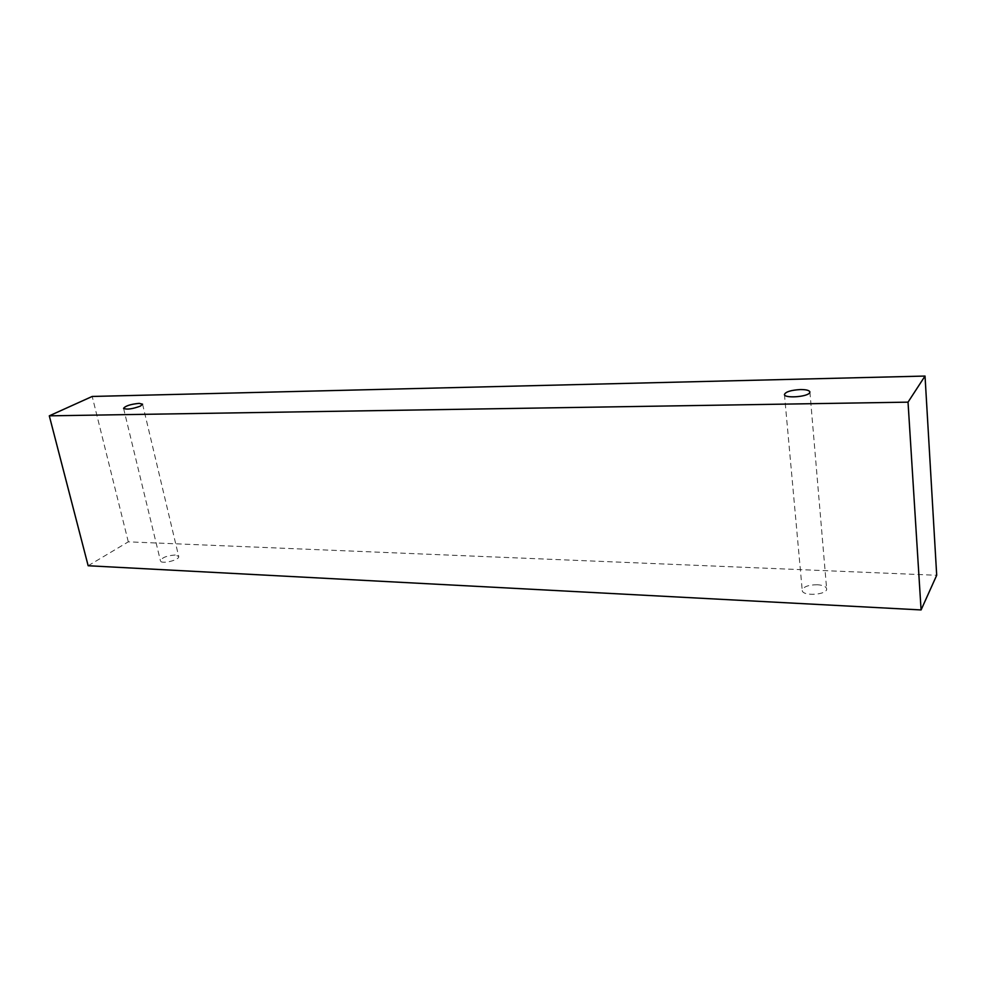 <?xml version="1.0" encoding="UTF-8"?>
<svg xmlns="http://www.w3.org/2000/svg" width="986" height="986" viewBox="0 0 986 986"><rect width="100%" height="100%" fill="white"/><g stroke="black" fill="none" stroke-linecap="round" stroke-linejoin="round"><path stroke-width="0.74" stroke-dasharray="4.93 3.7" d="M817.345 584.735C808.31 584.858 803.27 586.744 802.234 590.38C802.136 596.579 827.759 594.94 826.625 588.79C826.058 586.485 822.965 585.142 817.345 584.735M175.237 555.019C166.967 555.574 162.037 557.509 160.447 560.824C160.891 564.633 180.056 560.011 178.7 556.424L175.237 555.019M88.161 565.742L128.303 541.844L936.7 575.269M128.303 541.844L92.203 396.458M784.449 394.486L802.234 590.38M809.913 391.984L826.625 588.79M123.57 408.352L160.447 560.824M142.576 404.186L178.7 556.424"/><path stroke-width="1.48" d="M800.349 389.556C806.191 389.532 809.37 390.345 809.913 391.984L809.518 392.97C806.647 397.087 784.067 398.43 784.449 394.486C785.632 391.787 790.932 390.148 800.349 389.556M140.419 406.109C132.309 409.054 126.701 409.806 123.57 408.352C125.444 405.875 130.645 404.211 139.149 403.36L142.576 404.186L140.419 406.109M908.032 402.152L49.3 415.833L92.203 396.458L925.028 376.06L908.032 402.152L921.084 609.94L88.161 565.742L49.3 415.833M925.028 376.06L936.7 575.269L921.084 609.94"/></g></svg>
